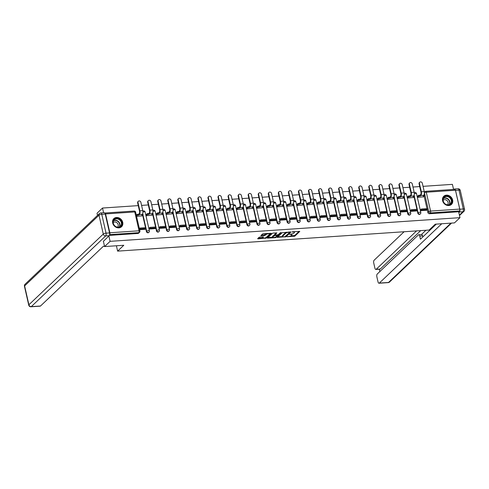 <?xml version="1.0" encoding="UTF-8"?>
<svg xmlns="http://www.w3.org/2000/svg" width="489" height="489" viewBox="0 0 489 489"><rect width="100%" height="100%" fill="white"/><g stroke="black" fill="none" stroke-linecap="round" stroke-linejoin="round"><path stroke-width="0.73" d="M286.982 236.749L294.861 236.144L299.8 231.383L292.666 231.737L291.994 232.024L293.156 232.037A2.256 0.691 167.2 0 1 294.482 232.367A2.256 0.691 167.2 0 1 294.311 232.727L293.901 233.112A2.256 0.691 167.2 0 1 291.01 234.078L289.506 234.347L290.631 234.439A2.256 0.691 167.2 0 1 291.957 234.763A2.256 0.691 167.2 0 1 291.786 235.13L291.377 235.515A2.256 0.691 167.2 0 1 288.486 236.474L286.982 236.749M448.798 205.539A5.593 4.737 46.5 0 0 451.475 204.402A5.593 4.737 46.5 0 0 452.056 198.455A5.593 4.737 46.5 0 0 446.439 195.148A5.593 4.737 46.5 0 0 443.761 196.291A5.593 4.737 46.5 0 0 443.181 202.232A5.593 4.737 46.5 0 0 448.798 205.539M118.888 227.868A5.593 4.737 46.5 0 0 121.559 226.725A5.593 4.737 46.5 0 0 122.14 220.783A5.593 4.737 46.5 0 0 116.523 217.477A5.593 4.737 46.5 0 0 113.851 218.614A5.593 4.737 46.5 0 0 113.271 224.561A5.593 4.737 46.5 0 0 118.888 227.868M259.916 237.055L259.011 237.354L257.642 238.663L258.003 238.876L266.371 238.07L271.309 233.314L263.43 233.718L262.526 234.017L260.814 235.704L264.427 235.588L266.15 234.506A1.883 0.575 167.2 0 1 268.149 233.748A1.883 0.575 167.2 0 1 269.677 233.974A1.883 0.575 167.2 0 1 269.531 234.28L266.316 237.336A1.883 0.575 167.2 0 1 264.317 238.094A1.883 0.575 167.2 0 1 262.789 237.868A1.883 0.575 167.2 0 1 262.935 237.562L263.522 236.945L263.106 236.841L259.916 237.055M459.978 217.66L454.477 222.892L435.271 224.188L429.104 230.05L117.623 251.132L123.79 245.27L104.585 246.566L110.092 241.34L459.978 217.66L458.639 211.768L459.495 210.948L430.308 212.929A1.436 1.216 -133.5 0 1 428.712 211.682L424.434 192.831A1.436 1.216 -133.5 0 1 424.733 191.706L424.324 192.098M277.312 237.33L286.041 236.737L290.979 231.982L282.196 232.685L277.312 237.33M275.301 237.703L267.422 238.106L272.361 233.351L273.265 233.051L276.872 232.935L274.836 234.934L275.197 235.148L278.223 234.702L280.283 232.746L281.206 232.605L276.206 237.403L275.301 237.703L275.179 237.171M97.5 215.386L97.024 213.265L102.525 208.039L138.253 205.618M453.566 189.426L452.411 184.359L423.04 186.346M419.709 186.572L412.991 187.024M409.66 187.25L402.936 187.709M399.605 187.935L392.887 188.387M389.556 188.613L382.832 189.066M379.501 189.292L372.783 189.75M369.452 189.97L362.728 190.429M359.397 190.655L352.679 191.107M349.348 191.333L342.624 191.786M339.293 192.012L332.575 192.47M329.244 192.697L322.52 193.149M319.189 193.375L312.471 193.827M309.14 194.054L302.416 194.512M299.085 194.732L292.367 195.19M289.036 195.417L282.312 195.869M278.981 196.095L272.263 196.547M268.932 196.774L262.208 197.232M258.877 197.458L252.159 197.911M248.828 198.137L242.104 198.589M238.773 198.815L232.055 199.274M228.724 199.5L222 199.952M218.669 200.178L211.951 200.631M208.62 200.857L201.896 201.309M198.565 201.535L191.847 201.994M188.516 202.22L181.792 202.672M178.461 202.898L171.743 203.351M168.412 203.577L161.688 204.035M158.357 204.261L151.639 204.714M148.308 204.94L141.584 205.392M109.365 235.405L137.941 233.467L138.797 232.654L109.609 234.628A1.436 0.623 -93.9 0 0 109.86 232.77L105.575 213.925A1.436 0.623 -93.9 0 0 104.927 213.015A1.436 0.623 -93.9 0 0 104.823 213.045M103.595 212.752L102.525 208.039M104.585 246.566L103.368 241.199M110.092 241.34L108.87 235.967M458.639 211.768L429.452 213.742A1.436 1.216 -133.5 0 1 427.857 212.495L427.203 209.598M426.976 208.62L424.146 196.144M454.611 189.439A1.436 0.623 86.1 0 1 454.813 189.341A1.436 0.623 86.1 0 1 455.467 190.245L459.746 209.09A1.436 0.623 86.1 0 1 459.495 210.948M417.484 196.358L417.679 197.36L423.443 196.81M420.693 209.665L420.705 210.68L426.5 210.264M410.644 210.349L410.656 211.364L416.451 210.942M407.435 197.043L407.63 198.039L413.394 197.489M400.589 211.028L400.601 212.043L406.396 211.627M397.38 197.721L397.575 198.723L403.339 198.173M396.347 212.33L390.552 212.721L390.54 211.706M387.331 198.4L387.526 199.402L393.29 198.852M380.485 212.391L380.497 213.4L386.292 212.984M377.276 199.078L377.471 200.08L383.235 199.53M370.436 213.07L370.448 214.084L376.243 213.669M367.227 199.763L367.422 200.759L373.186 200.215M360.381 213.748L360.393 214.763L366.188 214.347M357.172 200.441L357.367 201.444L363.131 200.893M356.139 215.05L350.344 215.441L350.332 214.427M347.123 201.12L347.318 202.122L353.082 201.572M340.277 215.111L340.289 216.126L346.084 215.71M337.068 201.804L337.263 202.801L343.027 202.257M330.228 215.79L330.24 216.804L336.035 216.389M327.019 202.483L327.214 203.485L332.978 202.935M320.173 216.468L320.185 217.483L325.98 217.067M316.964 203.161L317.159 204.164L322.923 203.613M315.931 217.77L310.136 218.161L310.124 217.153M306.915 203.84L307.11 204.842L312.874 204.292M300.069 217.831L300.081 218.846L305.876 218.43M296.86 204.524L297.055 205.521L302.819 204.977M290.02 218.51L290.032 219.524L295.827 219.109M286.811 205.203L287.006 206.205L292.77 205.655M279.965 219.188L279.977 220.203L285.772 219.787M276.756 205.881L276.951 206.884L282.715 206.334M275.723 220.49L269.928 220.887L269.916 219.873M266.707 206.566L266.902 207.562L272.666 207.018M259.861 220.551L259.873 221.566L265.668 221.15M256.652 207.244L256.847 208.247L262.611 207.697M249.812 221.23L249.824 222.244L255.619 221.829M246.603 207.923L246.798 208.925L252.562 208.375M239.757 221.914L239.769 222.923L245.564 222.507M236.548 208.601L236.743 209.604L242.507 209.054M229.708 222.593L229.72 223.607L235.515 223.192M226.499 209.286L226.694 210.282L232.458 209.738M219.653 223.271L219.665 224.286L225.46 223.87M216.444 209.964L216.639 210.967L222.403 210.417M209.604 223.95L209.616 224.964L215.411 224.549M206.395 210.643L206.59 211.645L212.354 211.095M205.362 225.252L199.561 225.649L199.549 224.634M196.34 211.327L196.535 212.324L202.299 211.78M189.5 225.313L189.512 226.328L195.307 225.912M186.291 212.006L186.486 213.008L192.25 212.458M179.445 225.991L179.457 227.006L185.252 226.59M176.236 212.684L176.431 213.687L182.195 213.137M169.396 226.676L169.408 227.685L175.203 227.269M166.187 213.363L166.382 214.365L172.146 213.815M165.154 227.978L159.353 228.369L159.341 227.354M156.132 214.048L156.327 215.05L162.091 214.5M149.292 228.033L149.304 229.048L155.099 228.632M146.083 214.726L146.278 215.728L152.042 215.178M139.597 229.702L145.044 229.31M136.572 216.382L141.987 215.857M146.4 231.541L146.706 231.254A1.436 1.216 -133.5 0 0 148.98 232.208L148.68 232.495A1.436 1.216 46.5 0 1 146.4 231.541L145.746 228.65M145.52 227.666L142.684 215.191M156.456 230.863L156.755 230.576A1.436 1.216 -133.5 0 0 159.035 231.529L158.729 231.817A1.436 1.216 46.5 0 1 156.456 230.863L155.795 227.966M155.575 226.988L152.739 214.512M166.504 230.185L166.81 229.891A1.436 1.216 -133.5 0 0 169.084 230.845L168.784 231.138A1.436 1.216 46.5 0 1 166.504 230.185L165.85 227.287M165.624 226.309L162.788 213.834M176.56 229.5L176.859 229.213A1.436 1.216 -133.5 0 0 179.139 230.166L178.833 230.453A1.436 1.216 46.5 0 1 176.56 229.5L175.899 226.609M175.679 225.625L172.843 213.155M186.609 228.821L186.914 228.534A1.436 1.216 -133.5 0 0 189.188 229.488L188.888 229.775A1.436 1.216 46.5 0 1 186.609 228.821L185.954 225.924M185.728 224.946L182.892 212.47M196.664 228.143L196.963 227.856A1.436 1.216 -133.5 0 0 199.243 228.803L198.937 229.096A1.436 1.216 46.5 0 1 196.664 228.143L196.003 225.246M195.783 224.268L192.947 211.792M206.713 227.464L207.018 227.171A1.436 1.216 -133.5 0 0 209.292 228.125L208.992 228.412A1.436 1.216 46.5 0 1 206.713 227.464L206.058 224.567M205.832 223.589L202.996 211.114M216.768 226.78L217.067 226.493A1.436 1.216 -133.5 0 0 219.347 227.446L219.041 227.733A1.436 1.216 46.5 0 1 216.768 226.78L216.107 223.883M215.887 222.905L213.051 210.429M226.817 226.101L227.122 225.814A1.436 1.216 -133.5 0 0 229.396 226.768L229.096 227.055A1.436 1.216 46.5 0 1 226.817 226.101L226.162 223.204M225.936 222.226L223.1 209.75M236.872 225.423L237.171 225.129A1.436 1.216 -133.5 0 0 239.451 226.083L239.145 226.376A1.436 1.216 46.5 0 1 236.872 225.423L236.211 222.526M235.991 221.548L233.155 209.072M246.921 224.738L247.226 224.451A1.436 1.216 -133.5 0 0 249.5 225.405L249.201 225.692A1.436 1.216 46.5 0 1 246.921 224.738L246.267 221.847M246.04 220.863L243.204 208.393M256.976 224.06L257.275 223.773A1.436 1.216 -133.5 0 0 259.555 224.726L259.249 225.013A1.436 1.216 46.5 0 1 256.976 224.06L256.315 221.162M256.095 220.184L253.259 207.709M267.025 223.381L267.33 223.094A1.436 1.216 -133.5 0 0 269.604 224.041L269.305 224.335A1.436 1.216 46.5 0 1 267.025 223.381L266.371 220.484M266.144 219.506L263.308 207.03M277.08 222.703L277.379 222.409A1.436 1.216 -133.5 0 0 279.659 223.363L279.353 223.65A1.436 1.216 46.5 0 1 277.08 222.703L276.419 219.805M276.199 218.821L273.363 206.352M287.129 222.018L287.434 221.731A1.436 1.216 -133.5 0 0 289.708 222.684L289.409 222.972A1.436 1.216 46.5 0 1 287.129 222.018L286.475 219.121M286.248 218.143L283.412 205.667M297.184 221.34L297.483 221.052A1.436 1.216 -133.5 0 0 299.763 222.006L299.457 222.293A1.436 1.216 46.5 0 1 297.184 221.34L296.523 218.442M296.303 217.464L293.467 204.989M307.233 220.661L307.538 220.368A1.436 1.216 -133.5 0 0 309.812 221.321L309.513 221.615A1.436 1.216 46.5 0 1 307.233 220.661L306.579 217.764M306.352 216.786L303.516 204.31M317.288 219.977L317.587 219.689A1.436 1.216 -133.5 0 0 319.867 220.643L319.561 220.93A1.436 1.216 46.5 0 1 317.288 219.977L316.627 217.085M316.407 216.101L313.571 203.632M327.337 219.298L327.642 219.011A1.436 1.216 -133.5 0 0 329.916 219.964L329.617 220.252A1.436 1.216 46.5 0 1 327.337 219.298L326.683 216.401M326.456 215.423L323.62 202.947M337.392 218.62L337.691 218.332A1.436 1.216 -133.5 0 0 339.971 219.28L339.666 219.573A1.436 1.216 46.5 0 1 337.392 218.62L336.732 215.722M336.511 214.744L333.675 202.269M347.441 217.941L347.746 217.648A1.436 1.216 -133.5 0 0 350.02 218.601L349.721 218.889A1.436 1.216 46.5 0 1 347.441 217.941L346.787 215.044M346.56 214.06L343.724 201.59M357.496 217.257L357.795 216.969A1.436 1.216 -133.5 0 0 360.075 217.923L359.77 218.21A1.436 1.216 46.5 0 1 357.496 217.257L356.836 214.359M356.615 213.381L353.779 200.906M367.545 216.578L367.85 216.291A1.436 1.216 -133.5 0 0 370.124 217.244L369.825 217.532A1.436 1.216 46.5 0 1 367.545 216.578L366.891 213.681M366.664 212.703L363.834 200.227M377.6 215.9L377.899 215.606A1.436 1.216 -133.5 0 0 380.179 216.56L379.874 216.853A1.436 1.216 46.5 0 1 377.6 215.9L376.94 213.002M376.719 212.024L373.883 199.549M387.649 215.215L387.954 214.928A1.436 1.216 -133.5 0 0 390.228 215.881L389.929 216.169A1.436 1.216 46.5 0 1 387.649 215.215L386.995 212.324M386.768 211.34L383.938 198.87M397.704 214.537L398.003 214.249A1.436 1.216 -133.5 0 0 400.283 215.203L399.978 215.49A1.436 1.216 46.5 0 1 397.704 214.537L397.044 211.639M396.824 210.661L393.987 198.186M407.753 213.858L408.058 213.565A1.436 1.216 -133.5 0 0 410.338 214.518L410.033 214.812A1.436 1.216 46.5 0 1 407.753 213.858L407.099 210.961M406.872 209.983L404.042 197.507M417.808 213.18L418.107 212.886A1.436 1.216 -133.5 0 0 420.387 213.84L420.082 214.127A1.436 1.216 46.5 0 1 417.808 213.18L417.148 210.282M416.928 209.298L414.091 196.829M117.623 251.132L116.406 245.771M137.941 233.467A1.436 1.216 46.5 0 0 138.625 233.174L139.481 232.361A1.436 1.216 -133.5 0 1 138.797 232.654A1.436 0.623 86.1 0 0 139.047 230.796L134.768 211.945L105.575 213.925M291.957 234.763L291.811 234.097A2.256 0.691 167.2 0 0 291.744 233.986M294.482 232.367L294.335 231.7A2.256 0.691 167.2 0 0 294.299 231.627M290.558 235.998L294.708 235.478L299.103 231.303M289.781 232.373L290.277 231.896M277.807 236.859L282.605 236.535M284.818 236.725L289.739 232.44L288.571 232.348A2.256 0.691 167.2 0 0 285.68 233.314L282.746 236.101A2.256 0.691 167.2 0 0 282.575 236.462A2.256 0.691 167.2 0 0 283.901 236.786L284.818 236.725M286.352 232.165A2.256 0.691 167.2 0 0 285.527 232.648L285.68 233.314M282.575 236.462L282.422 235.796A2.256 0.691 167.2 0 1 282.593 235.435L285.527 232.648M277.251 235.007L277.3 235.582L276.163 236.658A1.883 0.575 167.2 0 1 274.164 237.416A1.883 0.575 167.2 0 1 272.636 237.189L272.483 236.523A1.883 0.575 167.2 0 1 272.63 236.224L272.783 236.884A1.883 0.575 167.2 0 0 272.636 237.189L267.972 237.526M276.175 232.856L274.732 234.457M278.107 234.787L277.355 235.502M277.355 235.466L274.818 235.509L272.783 236.884M272.63 236.224L274.739 234.836M258.137 238.192L262.789 237.874L262.636 237.202A1.883 0.575 167.2 0 1 262.782 236.902L262.825 236.859M269.525 233.308A1.883 0.575 167.2 0 0 269.525 233.302L269.677 233.974M266.536 233.504A1.883 0.575 167.2 0 0 265.998 233.84L266.15 234.506M261.364 235.117L264.274 234.922L265.998 233.84M269.641 234.145L270.606 233.229M419.085 183.821A1.614 1.369 -133.5 0 1 419.421 182.55L419.782 182.214A1.614 1.369 46.5 0 0 419.446 183.479L421.329 191.774A2.867 1.247 86.1 0 1 420.827 195.484L420.234 196.052L420.039 195.184L420.632 194.622A1.938 0.844 -93.9 0 0 420.968 192.11L419.085 183.821L419.446 183.479M424 194.915L424.354 194.891L424.55 195.759L423.132 195.857L423.731 195.288A2.867 1.247 86.1 0 0 424.226 191.572L422.343 183.283A1.614 1.369 46.5 0 0 419.782 182.214M417.459 196.382L418.621 195.282L418.816 196.15L420.234 196.052M418.621 195.282L420.039 195.184M420.516 209.836L421.402 208.999L421.597 209.867L427.331 209.475L426.475 210.288M421.597 209.867L420.742 210.68M421.402 208.999L427.135 208.607L427.331 209.475M424.55 195.759L423.266 196.981M418.816 196.15L417.655 197.25M416.573 230.9L376.169 269.305L380.295 269.023A2.152 0.935 86.1 0 1 379.984 269.17L375.864 269.451A2.152 0.935 -93.9 0 0 376.169 269.305M404.097 231.743L374.116 260.246A2.152 0.935 -93.9 0 0 373.737 263.033L374.886 268.094A2.152 0.935 -93.9 0 0 375.864 269.451M455.522 190.362L459.801 209.213L463.279 208.974L459 190.129L455.522 190.362A2.152 0.935 -93.9 0 0 454.544 189.005A2.152 0.935 -93.9 0 0 454.238 189.151L453.981 189.396M418.755 234.72L421.591 234.531A2.152 0.935 86.1 0 1 422.569 235.887L419.733 236.077A2.152 0.935 -93.9 0 0 418.755 234.72A2.152 0.935 -93.9 0 0 418.45 234.867L377.245 274.029A2.152 0.935 -93.9 0 0 376.872 276.817L378.021 281.878A2.152 0.935 -93.9 0 0 378.993 283.235A2.152 0.935 -93.9 0 0 379.305 283.088L388.517 282.465L450.944 223.131M379.33 269.219L379.861 271.548M419.733 236.077L420.442 239.207L436.322 224.121M441.732 223.754L379.305 283.088M459.397 215.099L462.906 211.761L459.428 212L458.823 212.574M459.428 212A2.152 0.935 -93.9 0 0 459.801 209.213M420.699 230.619L380.295 269.023M421.432 234.537L425.925 230.264M422.569 235.887L422.814 236.957M104.518 246.267L103.271 246.352L40.501 306.016A2.152 0.935 86.1 0 1 40.19 306.163L30.978 306.786A2.152 0.935 -93.9 0 0 31.284 306.64L40.501 306.016M109.53 232.917L105.245 214.066L101.767 214.304L106.046 233.149L109.53 232.917A2.152 0.935 86.1 0 1 109.151 235.704L103.399 241.34M100.789 212.941A2.152 2.152 0 0 0 99.45 213.534A2.152 1.822 46.5 0 0 99.004 215.221L24.615 285.924L28.9 304.775L103.283 234.072L99.004 215.221A2.152 0.66 167.2 0 1 101.767 214.304A2.152 0.935 -93.9 0 0 100.789 212.941L104.273 212.709A2.152 0.935 86.1 0 1 105.245 214.066M451.744 200.264A4.841 4.101 -133.5 0 1 448.419 205.05A4.841 4.101 -133.5 0 1 443.046 200.851A4.841 4.101 -133.5 0 1 446.378 196.058A4.841 4.101 -133.5 0 1 451.744 200.264M443.23 200.961A4.48 3.796 46.5 0 0 446.243 204.506A4.48 3.796 46.5 0 0 450.345 203.937A4.48 3.796 46.5 0 0 451.286 200.417A4.48 3.796 46.5 0 0 448.279 196.865A4.48 3.796 46.5 0 0 444.171 197.44A4.48 3.796 46.5 0 0 443.23 200.961M447.521 204.836A3.191 2.702 46.5 0 0 448.107 202.409A3.191 2.702 46.5 0 0 446.023 199.909A3.191 2.702 46.5 0 0 443.126 200.215M450.986 204.793A5.562 4.707 46.5 0 0 451.225 204.585A5.562 4.707 46.5 0 0 452.392 200.215A5.562 4.707 46.5 0 0 448.657 195.82A5.562 4.707 46.5 0 0 443.566 196.523A5.562 4.707 46.5 0 0 443.346 196.755M121.834 222.587A4.841 4.101 -133.5 0 1 118.503 227.379A4.841 4.101 -133.5 0 1 113.136 223.173A4.841 4.101 -133.5 0 1 116.461 218.387A4.841 4.101 -133.5 0 1 121.834 222.587M113.32 223.284A4.48 3.796 46.5 0 0 116.327 226.835A4.48 3.796 46.5 0 0 120.435 226.26A4.48 3.796 46.5 0 0 121.376 222.739A4.48 3.796 46.5 0 0 118.362 219.194A4.48 3.796 46.5 0 0 114.255 219.763A4.48 3.796 46.5 0 0 113.32 223.284M117.611 227.165A3.191 2.702 46.5 0 0 118.197 224.738A3.191 2.702 46.5 0 0 116.113 222.238A3.191 2.702 46.5 0 0 113.216 222.538M121.076 227.122A5.562 4.707 46.5 0 0 121.315 226.908A5.562 4.707 46.5 0 0 122.476 222.544A5.562 4.707 46.5 0 0 118.748 218.143A5.562 4.707 46.5 0 0 113.656 218.852A5.562 4.707 46.5 0 0 113.436 219.078M409.036 184.5A1.614 1.369 -133.5 0 1 409.372 183.234L409.733 182.892A1.614 1.369 46.5 0 0 409.391 184.157L411.28 192.452A2.867 1.247 86.1 0 1 410.778 196.168L410.179 196.731L409.984 195.869L410.577 195.3A1.938 0.844 -93.9 0 0 410.919 192.794L409.036 184.5L409.391 184.157M413.945 195.6L414.299 195.576L414.501 196.437L413.083 196.535L413.676 195.973A2.867 1.247 86.1 0 0 414.177 192.256L412.294 183.962A1.614 1.369 46.5 0 0 409.733 182.892M407.404 197.067L408.566 195.961L408.761 196.829L410.179 196.731M408.566 195.961L409.984 195.869M410.46 210.521L411.347 209.677L411.542 210.545L417.276 210.154L416.42 210.973M411.542 210.545L410.687 211.358M411.347 209.677L417.08 209.292L417.276 210.154M414.501 196.437L413.211 197.66M408.761 196.829L407.606 197.929M398.981 185.184A1.614 1.369 -133.5 0 1 399.317 183.913L399.678 183.571A1.614 1.369 46.5 0 0 399.342 184.842L401.224 193.131A2.867 1.247 86.1 0 1 400.723 196.847L400.13 197.409L399.935 196.547L400.528 195.979A1.938 0.844 -93.9 0 0 400.864 193.473L398.981 185.184L399.342 184.842M403.896 196.278L404.25 196.254L404.446 197.122L403.028 197.214L403.627 196.651A2.867 1.247 86.1 0 0 404.122 192.935L402.239 184.646A1.614 1.369 46.5 0 0 399.678 183.571M397.355 197.745L398.517 196.645L398.712 197.507L400.13 197.409M398.517 196.645L399.935 196.547M400.412 211.199L401.298 210.362L401.493 211.224L407.227 210.838L406.371 211.651M401.493 211.224L400.638 212.037M401.298 210.362L407.031 209.97L407.227 210.838M404.446 197.122L403.162 198.345M398.712 197.507L397.551 198.613M388.932 185.863A1.614 1.369 -133.5 0 1 389.268 184.591L389.629 184.249A1.614 1.369 46.5 0 0 389.287 185.52L391.176 193.809A2.867 1.247 86.1 0 1 390.674 197.525L390.075 198.094L389.88 197.226L390.473 196.664A1.938 0.844 -93.9 0 0 390.815 194.151L388.932 185.863L389.287 185.52M393.841 196.957L394.195 196.933L394.397 197.8L392.979 197.898L393.572 197.33A2.867 1.247 86.1 0 0 394.073 193.613L392.19 185.325A1.614 1.369 46.5 0 0 389.629 184.249M387.3 198.424L388.462 197.324L388.657 198.186L390.075 198.094M388.462 197.324L389.88 197.226M390.356 211.878L391.243 211.04L391.438 211.902L397.172 211.517L396.316 212.33M391.438 211.902L390.583 212.721M391.243 211.04L396.976 210.649L397.172 211.517M394.397 197.8L393.107 199.023M388.657 198.186L387.502 199.292M378.877 186.541A1.614 1.369 -133.5 0 1 379.213 185.276L379.574 184.934A1.614 1.369 46.5 0 0 379.238 186.199L381.12 194.494A2.867 1.247 86.1 0 1 380.619 198.21L380.026 198.772L379.831 197.904L380.424 197.342A1.938 0.844 -93.9 0 0 380.76 194.836L378.877 186.541L379.238 186.199M383.792 197.642L384.146 197.617L384.342 198.479L382.924 198.577L383.523 198.008A2.867 1.247 86.1 0 0 384.018 194.298L382.135 186.003A1.614 1.369 46.5 0 0 379.574 184.934M377.251 199.109L378.413 198.002L378.608 198.87L380.026 198.772M378.413 198.002L379.831 197.904M380.308 212.562L381.194 211.719L381.389 212.587L387.123 212.195L386.267 213.015M381.389 212.587L380.534 213.4M381.194 211.719L386.927 211.334L387.123 212.195M384.342 198.479L383.058 199.701M378.608 198.87L377.447 199.97M368.828 187.22A1.614 1.369 -133.5 0 1 369.164 185.954L369.525 185.612A1.614 1.369 46.5 0 0 369.183 186.877L371.072 195.172A2.867 1.247 86.1 0 1 370.57 198.889L369.971 199.451L369.776 198.589L370.369 198.021A1.938 0.844 -93.9 0 0 370.711 195.514L368.828 187.22L369.183 186.877M373.737 198.32L374.091 198.296L374.293 199.164L372.875 199.255L373.468 198.693A2.867 1.247 86.1 0 0 373.969 194.977L372.086 186.682A1.614 1.369 46.5 0 0 369.525 185.612M367.196 199.787L368.358 198.681L368.553 199.549L369.971 199.451M368.358 198.681L369.776 198.589M370.252 213.241L371.139 212.397L371.334 213.265L377.068 212.88L376.212 213.693M371.334 213.265L370.479 214.078M371.139 212.397L376.872 212.012L377.068 212.88M374.293 199.164L373.003 200.386M368.553 199.549L367.398 200.649M358.773 187.904A1.614 1.369 -133.5 0 1 359.109 186.633L359.47 186.291A1.614 1.369 46.5 0 0 359.134 187.562L361.016 195.851A2.867 1.247 86.1 0 1 360.515 199.567L359.922 200.135L359.727 199.267L360.32 198.705A1.938 0.844 -93.9 0 0 360.656 196.193L358.773 187.904L359.134 187.562M363.688 198.999L364.042 198.974L364.238 199.842L362.82 199.94L363.413 199.371A2.867 1.247 86.1 0 0 363.914 195.655L362.031 187.366A1.614 1.369 46.5 0 0 359.47 186.291M357.147 200.466L358.309 199.365L358.504 200.227L359.922 200.135M358.309 199.365L359.727 199.267M360.204 213.919L361.09 213.082L361.285 213.944L367.019 213.559L366.163 214.371M361.285 213.944L360.43 214.763M361.09 213.082L366.823 212.691L367.019 213.559M364.238 199.842L362.954 201.065M358.504 200.227L357.343 201.334M348.724 188.583A1.614 1.369 -133.5 0 1 349.06 187.318L349.421 186.975A1.614 1.369 46.5 0 0 349.079 188.241L350.968 196.535A2.867 1.247 86.1 0 1 350.466 200.245L349.867 200.814L349.672 199.946L350.265 199.384A1.938 0.844 -93.9 0 0 350.607 196.878L348.724 188.583L349.079 188.241M353.633 199.677L353.987 199.653L354.189 200.521L352.771 200.618L353.364 200.05A2.867 1.247 86.1 0 0 353.865 196.34L351.982 188.045A1.614 1.369 46.5 0 0 349.421 186.975M347.092 201.144L348.254 200.044L348.449 200.912L349.867 200.814M348.254 200.044L349.672 199.946M350.148 214.598L351.035 213.76L351.23 214.628L356.964 214.237L356.108 215.05M351.23 214.628L350.375 215.441M351.035 213.76L356.768 213.369L356.964 214.237M354.189 200.521L352.899 201.743M348.449 200.912L347.294 202.012M338.669 189.261A1.614 1.369 -133.5 0 1 339.005 187.996L339.366 187.654A1.614 1.369 46.5 0 0 339.03 188.919L340.912 197.214A2.867 1.247 86.1 0 1 340.411 200.93L339.818 201.492L339.623 200.631L340.216 200.062A1.938 0.844 -93.9 0 0 340.552 197.556L338.669 189.261L339.03 188.919M343.584 200.362L343.938 200.337L344.134 201.199L342.716 201.297L343.309 200.734A2.867 1.247 86.1 0 0 343.81 197.018L341.927 188.723A1.614 1.369 46.5 0 0 339.366 187.654M337.043 201.829L338.205 200.722L338.4 201.59L339.818 201.492M338.205 200.722L339.623 200.631M340.099 215.282L340.986 214.439L341.181 215.307L346.915 214.916L346.059 215.735M341.181 215.307L340.326 216.12M340.986 214.439L346.719 214.054L346.915 214.916M344.134 201.199L342.85 202.428M338.4 201.59L337.239 202.691M328.62 189.946A1.614 1.369 -133.5 0 1 328.956 188.675L329.317 188.332A1.614 1.369 46.5 0 0 328.975 189.604L330.864 197.892A2.867 1.247 86.1 0 1 330.362 201.609L329.763 202.171L329.568 201.309L330.161 200.741A1.938 0.844 -93.9 0 0 330.503 198.234L328.62 189.946L328.975 189.604M333.529 201.04L333.883 201.016L334.085 201.884L332.667 201.975L333.26 201.413A2.867 1.247 86.1 0 0 333.761 197.697L331.878 189.408A1.614 1.369 46.5 0 0 329.317 188.332M326.988 202.507L328.15 201.407L328.345 202.269L329.763 202.171M328.15 201.407L329.568 201.309M330.044 215.961L330.931 215.123L331.126 215.985L336.86 215.6L336.004 216.413M331.126 215.985L330.271 216.798M330.931 215.123L336.664 214.732L336.86 215.6M334.085 201.884L332.795 203.106M328.345 202.269L327.19 203.375M318.565 190.624A1.614 1.369 -133.5 0 1 318.901 189.353L319.262 189.011A1.614 1.369 46.5 0 0 318.926 190.282L320.808 198.571A2.867 1.247 86.1 0 1 320.307 202.287L319.714 202.856L319.519 201.988L320.112 201.425A1.938 0.844 -93.9 0 0 320.448 198.913L318.565 190.624L318.926 190.282M323.48 201.719L323.834 201.694L324.03 202.562L322.612 202.66L323.205 202.091A2.867 1.247 86.1 0 0 323.706 198.375L321.823 190.087A1.614 1.369 46.5 0 0 319.262 189.011M316.939 203.186L318.101 202.085L318.296 202.947L319.714 202.856M318.101 202.085L319.519 201.988M319.995 216.639L320.882 215.802L321.077 216.664L326.811 216.279L325.955 217.092M321.077 216.664L320.222 217.483M320.882 215.802L326.615 215.411L326.811 216.279M324.03 202.562L322.746 203.785M318.296 202.947L317.135 204.054M308.516 191.303A1.614 1.369 -133.5 0 1 308.852 190.038L309.213 189.695A1.614 1.369 46.5 0 0 308.871 190.961L310.759 199.255A2.867 1.247 86.1 0 1 310.258 202.972L309.659 203.534L309.464 202.666L310.057 202.104A1.938 0.844 -93.9 0 0 310.399 199.598L308.516 191.303L308.871 190.961M313.425 202.403L313.779 202.379L313.981 203.241L312.563 203.338L313.156 202.77A2.867 1.247 86.1 0 0 313.657 199.06L311.774 190.765A1.614 1.369 46.5 0 0 309.213 189.695M306.884 203.87L308.046 202.764L308.241 203.632L309.659 203.534M308.046 202.764L309.464 202.666M309.94 217.324L310.827 216.48L311.022 217.348L316.756 216.957L315.9 217.776M311.022 217.348L310.167 218.161M310.827 216.48L316.56 216.095L316.756 216.957M313.981 203.241L312.691 204.463M308.241 203.632L307.086 204.732M298.461 191.981A1.614 1.369 -133.5 0 1 298.797 190.716L299.158 190.374A1.614 1.369 46.5 0 0 298.822 191.639L300.704 199.934A2.867 1.247 86.1 0 1 300.203 203.65L299.61 204.213L299.415 203.351L300.008 202.782A1.938 0.844 -93.9 0 0 300.344 200.276L298.461 191.981L298.822 191.639M303.376 203.082L303.73 203.057L303.926 203.925L302.508 204.017L303.101 203.455A2.867 1.247 86.1 0 0 303.602 199.738L301.719 191.443A1.614 1.369 46.5 0 0 299.158 190.374M296.835 204.549L297.997 203.442L298.192 204.31L299.61 204.213M297.997 203.442L299.415 203.351M299.891 218.002L300.778 217.159L300.973 218.027L306.707 217.642L305.851 218.455M300.973 218.027L300.112 218.84M300.778 217.159L306.511 216.774L306.707 217.642M303.926 203.925L302.642 205.148M298.192 204.31L297.031 205.417M288.412 192.666A1.614 1.369 -133.5 0 1 288.748 191.395L289.109 191.052A1.614 1.369 46.5 0 0 288.767 192.324L290.655 200.612A2.867 1.247 86.1 0 1 290.154 204.329L289.555 204.897L289.36 204.029L289.953 203.467A1.938 0.844 -93.9 0 0 290.295 200.955L288.412 192.666L288.767 192.324M293.321 203.76L293.675 203.736L293.877 204.604L292.459 204.702L293.052 204.133A2.867 1.247 86.1 0 0 293.553 200.417L291.67 192.128A1.614 1.369 46.5 0 0 289.109 191.052M286.78 205.227L287.942 204.127L288.137 204.989L289.555 204.897M287.942 204.127L289.36 204.029M289.836 218.681L290.723 217.843L290.918 218.705L296.652 218.32L295.796 219.133M290.918 218.705L290.063 219.524M290.723 217.843L296.456 217.452L296.652 218.32M293.877 204.604L292.587 205.826M288.137 204.989L286.982 206.095M278.357 193.344A1.614 1.369 -133.5 0 1 278.693 192.079L279.054 191.737A1.614 1.369 46.5 0 0 278.718 193.002L280.6 201.297A2.867 1.247 86.1 0 1 280.099 205.007L279.506 205.576L279.311 204.708L279.904 204.145A1.938 0.844 -93.9 0 0 280.24 201.639L278.357 193.344L278.718 193.002M283.272 204.439L283.626 204.414L283.822 205.282L282.404 205.38L282.997 204.812A2.867 1.247 86.1 0 0 283.498 201.101L281.615 192.807A1.614 1.369 46.5 0 0 279.054 191.737M276.731 205.906L277.893 204.805L278.088 205.673L279.506 205.576M277.893 204.805L279.311 204.708M279.787 219.359L280.674 218.522L280.869 219.39L286.603 218.999L285.747 219.812M280.869 219.39L280.008 220.203M280.674 218.522L286.407 218.131L286.603 218.999M283.822 205.282L282.538 206.505M278.088 205.673L276.927 206.774M268.308 194.023A1.614 1.369 -133.5 0 1 268.644 192.758L269.005 192.415A1.614 1.369 46.5 0 0 268.663 193.681L270.551 201.975A2.867 1.247 86.1 0 1 270.05 205.692L269.451 206.254L269.256 205.392L269.849 204.824A1.938 0.844 -93.9 0 0 270.191 202.318L268.308 194.023L268.663 193.681M273.217 205.123L273.571 205.099L273.773 205.961L272.355 206.058L272.948 205.496A2.867 1.247 86.1 0 0 273.449 201.78L271.566 193.485A1.614 1.369 46.5 0 0 269.005 192.415M266.676 206.59L267.838 205.484L268.033 206.352L269.451 206.254M267.838 205.484L269.256 205.392M269.732 220.044L270.619 219.2L270.814 220.068L276.548 219.677L275.692 220.496M270.814 220.068L269.959 220.881M270.619 219.2L276.352 218.815L276.548 219.677M273.773 205.961L272.483 207.189M268.033 206.352L266.878 207.452M258.253 194.708A1.614 1.369 -133.5 0 1 258.589 193.436L258.95 193.094A1.614 1.369 46.5 0 0 258.614 194.365L260.496 202.654A2.867 1.247 86.1 0 1 259.995 206.37L259.402 206.933L259.207 206.071L259.8 205.502A1.938 0.844 -93.9 0 0 260.136 202.996L258.253 194.708L258.614 194.365M263.168 205.802L263.522 205.777L263.718 206.645L262.3 206.737L262.893 206.175A2.867 1.247 86.1 0 0 263.394 202.458L261.511 194.17A1.614 1.369 46.5 0 0 258.95 193.094M256.627 207.269L257.789 206.169L257.984 207.03L259.402 206.933M257.789 206.169L259.207 206.071M259.683 220.722L260.57 219.885L260.765 220.747L266.499 220.362L265.643 221.175M260.765 220.747L259.903 221.56M260.57 219.885L266.303 219.494L266.499 220.362M263.718 206.645L262.434 207.868M257.984 207.03L256.823 208.137M248.204 195.386A1.614 1.369 -133.5 0 1 248.54 194.115L248.901 193.772A1.614 1.369 46.5 0 0 248.559 195.044L250.447 203.332A2.867 1.247 86.1 0 1 249.946 207.049L249.347 207.617L249.152 206.749L249.745 206.187A1.938 0.844 -93.9 0 0 250.087 203.675L248.204 195.386L248.559 195.044M253.113 206.48L253.467 206.456L253.669 207.324L252.251 207.422L252.844 206.853A2.867 1.247 86.1 0 0 253.345 203.137L251.462 194.848A1.614 1.369 46.5 0 0 248.901 193.772M246.572 207.947L247.734 206.847L247.929 207.709L249.347 207.617M247.734 206.847L249.152 206.749M249.628 221.401L250.515 220.563L250.71 221.425L256.444 221.04L255.588 221.853M250.71 221.425L249.855 222.244M250.515 220.563L256.248 220.172L256.444 221.04M253.669 207.324L252.379 208.546M247.929 207.709L246.774 208.815M238.149 196.065A1.614 1.369 -133.5 0 1 238.485 194.799L238.846 194.457A1.614 1.369 46.5 0 0 238.51 195.722L240.392 204.017A2.867 1.247 86.1 0 1 239.891 207.733L239.298 208.296L239.103 207.428L239.696 206.865A1.938 0.844 -93.9 0 0 240.032 204.359L238.149 196.065L238.51 195.722M243.064 207.165L243.418 207.14L243.614 208.002L242.196 208.1L242.788 207.538A2.867 1.247 86.1 0 0 243.29 203.821L241.407 195.527A1.614 1.369 46.5 0 0 238.846 194.457M236.523 208.632L237.685 207.525L237.88 208.393L239.298 208.296M237.685 207.525L239.103 207.428M239.579 222.085L240.466 221.242L240.661 222.11L246.395 221.719L245.539 222.538M240.661 222.11L239.799 222.923M240.466 221.242L246.199 220.857L246.395 221.719M243.614 208.002L242.33 209.225M237.88 208.393L236.719 209.494M228.1 196.743A1.614 1.369 -133.5 0 1 228.436 195.478L228.797 195.135A1.614 1.369 46.5 0 0 228.455 196.407L230.343 204.695A2.867 1.247 86.1 0 1 229.842 208.412L229.243 208.974L229.048 208.112L229.641 207.544A1.938 0.844 -93.9 0 0 229.983 205.038L228.1 196.743L228.455 196.407M233.008 207.843L233.363 207.819L233.565 208.687L232.147 208.779L232.74 208.216A2.867 1.247 86.1 0 0 233.241 204.5L231.358 196.205A1.614 1.369 46.5 0 0 228.797 195.135M226.468 209.31L227.629 208.204L227.825 209.072L229.243 208.974M227.629 208.204L229.048 208.112M229.524 222.764L230.411 221.92L230.606 222.788L236.34 222.403L235.484 223.216M230.606 222.788L229.751 223.601M230.411 221.92L236.144 221.535L236.34 222.403M233.565 208.687L232.275 209.909M227.825 209.072L226.67 210.178M218.045 197.428A1.614 1.369 -133.5 0 1 218.381 196.156L218.742 195.814A1.614 1.369 46.5 0 0 218.406 197.085L220.288 205.374A2.867 1.247 86.1 0 1 219.787 209.09L219.194 209.659L218.999 208.791L219.592 208.228A1.938 0.844 -93.9 0 0 219.928 205.716L218.045 197.428L218.406 197.085M222.96 208.522L223.314 208.497L223.51 209.365L222.092 209.463L222.684 208.895A2.867 1.247 86.1 0 0 223.186 205.178L221.303 196.89A1.614 1.369 46.5 0 0 218.742 195.814M216.419 209.989L217.581 208.889L217.776 209.75L219.194 209.659M217.581 208.889L218.999 208.791M219.475 223.442L220.362 222.605L220.557 223.467L226.291 223.082L225.435 223.895M220.557 223.467L219.695 224.286M220.362 222.605L226.095 222.214L226.291 223.082M223.51 209.365L222.226 210.588M217.776 209.75L216.615 210.857M207.996 198.106A1.614 1.369 -133.5 0 1 208.332 196.841L208.693 196.499A1.614 1.369 46.5 0 0 208.351 197.764L210.239 206.058A2.867 1.247 86.1 0 1 209.738 209.769L209.139 210.337L208.944 209.469L209.536 208.907A1.938 0.844 -93.9 0 0 209.879 206.401L207.996 198.106L208.351 197.764M212.904 209.2L213.259 209.176L213.461 210.044L212.043 210.142L212.636 209.573A2.867 1.247 86.1 0 0 213.137 205.863L211.254 197.568A1.614 1.369 46.5 0 0 208.693 196.499M206.364 210.667L207.525 209.567L207.721 210.435L209.139 210.337M207.525 209.567L208.944 209.469M209.42 224.121L210.307 223.284L210.502 224.151L216.236 223.76L215.38 224.573M210.502 224.151L209.647 224.964M210.307 223.284L216.04 222.892L216.236 223.76M213.461 210.044L212.171 211.266M207.721 210.435L206.566 211.535M197.941 198.785A1.614 1.369 -133.5 0 1 198.277 197.519L198.638 197.177A1.614 1.369 46.5 0 0 198.302 198.442L200.184 206.737A2.867 1.247 86.1 0 1 199.683 210.453L199.09 211.016L198.895 210.154L199.488 209.585A1.938 0.844 -93.9 0 0 199.824 207.079L197.941 198.785L198.302 198.442M202.856 209.885L203.21 209.86L203.406 210.722L201.988 210.82L202.58 210.258A2.867 1.247 86.1 0 0 203.082 206.541L201.199 198.247A1.614 1.369 46.5 0 0 198.638 197.177M196.315 211.352L197.477 210.246L197.672 211.114L199.09 211.016M197.477 210.246L198.895 210.154M199.371 224.806L200.258 223.962L200.453 224.83L206.187 224.439L205.331 225.258M200.453 224.83L199.591 225.643M200.258 223.962L205.991 223.577L206.187 224.439M203.406 210.722L202.122 211.951M197.672 211.114L196.511 212.214M187.892 199.469A1.614 1.369 -133.5 0 1 188.228 198.198L188.589 197.856A1.614 1.369 46.5 0 0 188.247 199.127L190.135 207.415A2.867 1.247 86.1 0 1 189.634 211.132L189.035 211.7L188.84 210.832L189.432 210.264A1.938 0.844 -93.9 0 0 189.775 207.758L187.892 199.469L188.247 199.127M192.8 210.563L193.155 210.539L193.357 211.407L191.939 211.499L192.532 210.936A2.867 1.247 86.1 0 0 193.033 207.22L191.15 198.931A1.614 1.369 46.5 0 0 188.589 197.856M186.26 212.03L187.421 210.93L187.617 211.792L189.035 211.7M187.421 210.93L188.84 210.832M189.316 225.484L190.203 224.647L190.398 225.508L196.132 225.123L195.276 225.936M190.398 225.508L189.543 226.328M190.203 224.647L195.936 224.255L196.132 225.123M193.357 211.407L192.067 212.629M187.617 211.792L186.462 212.898M177.837 200.148A1.614 1.369 -133.5 0 1 178.173 198.876L178.534 198.54A1.614 1.369 46.5 0 0 178.198 199.805L180.08 208.1A2.867 1.247 86.1 0 1 179.579 211.81L178.986 212.379L178.791 211.511L179.384 210.948A1.938 0.844 -93.9 0 0 179.72 208.436L177.837 200.148L178.198 199.805M182.752 211.242L183.106 211.217L183.302 212.085L181.884 212.183L182.476 211.615A2.867 1.247 86.1 0 0 182.978 207.898L181.095 199.61A1.614 1.369 46.5 0 0 178.534 198.54M176.211 212.709L177.373 211.609L177.568 212.47L178.986 212.379M177.373 211.609L178.791 211.511M179.267 226.162L180.154 225.325L180.349 226.187L186.083 225.802L185.227 226.615M180.349 226.187L179.487 227.006M180.154 225.325L185.887 224.934L186.083 225.802M183.302 212.085L182.018 213.308M177.568 212.47L176.407 213.577M167.788 200.826A1.614 1.369 -133.5 0 1 168.124 199.561L168.485 199.219A1.614 1.369 46.5 0 0 168.143 200.484L170.031 208.779A2.867 1.247 86.1 0 1 169.53 212.495L168.931 213.057L168.736 212.189L169.328 211.627A1.938 0.844 -93.9 0 0 169.671 209.121L167.788 200.826L168.143 200.484M172.696 211.926L173.051 211.902L173.253 212.764L171.835 212.862L172.428 212.299A2.867 1.247 86.1 0 0 172.929 208.583L171.046 200.288A1.614 1.369 46.5 0 0 168.485 199.219M166.156 213.393L167.317 212.287L167.513 213.155L168.931 213.057M167.317 212.287L168.736 212.189M169.212 226.847L170.099 226.004L170.294 226.872L176.028 226.48L175.172 227.299M170.294 226.872L169.438 227.685M170.099 226.004L175.832 225.618L176.028 226.48M173.253 212.764L171.963 213.986M167.513 213.155L166.358 214.255M157.733 201.505A1.614 1.369 -133.5 0 1 158.069 200.239L158.43 199.897A1.614 1.369 46.5 0 0 158.094 201.168L159.976 209.457A2.867 1.247 86.1 0 1 159.475 213.173L158.882 213.736L158.687 212.874L159.28 212.305A1.938 0.844 -93.9 0 0 159.616 209.799L157.733 201.505L158.094 201.168M162.648 212.605L163.002 212.581L163.198 213.448L161.78 213.54L162.372 212.978A2.867 1.247 86.1 0 0 162.874 209.261L160.991 200.967A1.614 1.369 46.5 0 0 158.43 199.897M156.107 214.072L157.269 212.966L157.464 213.834L158.882 213.736M157.269 212.966L158.687 212.874M159.163 227.526L160.05 226.682L160.245 227.55L165.979 227.165L165.123 227.978M160.245 227.55L159.383 228.363M160.05 226.682L165.783 226.297L165.979 227.165M163.198 213.448L161.914 214.671M157.464 213.834L156.303 214.94M147.684 202.189A1.614 1.369 -133.5 0 1 148.02 200.918L148.381 200.576A1.614 1.369 46.5 0 0 148.039 201.847L149.927 210.136A2.867 1.247 86.1 0 1 149.426 213.852L148.827 214.42L148.632 213.552L149.224 212.99A1.938 0.844 -93.9 0 0 149.567 210.478L147.684 202.189L148.039 201.847M152.592 213.283L152.947 213.259L153.149 214.127L151.731 214.225L152.323 213.656A2.867 1.247 86.1 0 0 152.825 209.94L150.942 201.651A1.614 1.369 46.5 0 0 148.381 200.576M146.052 214.75L147.213 213.65L147.409 214.512L148.827 214.42M147.213 213.65L148.632 213.552M149.108 228.204L149.995 227.367L150.19 228.229L155.924 227.843L155.068 228.656M150.19 228.229L149.334 229.048M149.995 227.367L155.728 226.975L155.924 227.843M153.149 214.127L151.859 215.349M147.409 214.512L146.254 215.618M137.629 202.868A1.614 1.369 -133.5 0 1 137.965 201.602L138.326 201.26A1.614 1.369 46.5 0 0 137.99 202.525L139.872 210.82A2.867 1.247 86.1 0 1 139.371 214.537L138.778 215.099L138.583 214.231L139.176 213.669A1.938 0.844 -93.9 0 0 139.512 211.162L137.629 202.868L137.99 202.525M142.543 213.962L142.898 213.944L143.094 214.805L141.676 214.903L142.268 214.335A2.867 1.247 86.1 0 0 142.77 210.625L140.887 202.33A1.614 1.369 46.5 0 0 138.326 201.26M136.297 215.154L137.165 214.329L137.36 215.197L138.778 215.099M137.165 214.329L138.583 214.231M139.353 228.607L139.946 228.045L140.141 228.913L145.875 228.522L145.019 229.335M140.141 228.913L139.548 229.475M139.946 228.045L145.679 227.66L145.875 228.522M143.094 214.805L141.81 216.028M137.36 215.197L136.492 216.022M109.86 232.77L139.047 230.796A1.436 0.44 -12.8 0 1 139.897 231.004L135.612 212.153A1.436 1.436 0 0 0 134.114 211.04L104.927 213.015M427.857 212.495L428.712 211.682A1.436 0.44 167.2 0 1 430.558 211.071L459.746 209.09M424.385 192.88L424.434 192.831A1.436 0.44 167.2 0 1 426.274 192.22L430.558 211.071A1.436 0.623 86.1 0 1 430.308 212.929L429.452 213.742M455.467 190.245L426.274 192.22A1.436 0.623 -93.9 0 0 425.626 191.315A1.436 1.436 0 0 0 424.733 191.706M148.98 232.208A1.436 1.436 0 0 0 149.396 230.851A1.436 0.44 -12.8 0 0 148.546 230.643A1.436 0.44 -12.8 0 0 146.706 231.254L142.99 214.903M142.776 213.95L142.696 213.601M159.035 231.529A1.436 1.436 0 0 0 159.445 230.166A1.436 0.44 -12.8 0 0 158.601 229.958A1.436 0.44 -12.8 0 0 156.755 230.576L153.045 214.225M152.825 213.271L152.745 212.923M169.084 230.845A1.436 1.436 0 0 0 169.5 229.488A1.436 0.44 -12.8 0 0 168.65 229.28A1.436 0.44 -12.8 0 0 166.81 229.891L163.094 213.546M162.88 212.587L162.8 212.244M179.139 230.166A1.436 1.436 0 0 0 179.549 228.809A1.436 0.44 -12.8 0 0 178.705 228.601A1.436 0.44 -12.8 0 0 176.859 229.213L173.149 212.862M172.929 211.908L172.849 211.566M189.188 229.488A1.436 1.436 0 0 0 189.604 228.131A1.436 0.44 -12.8 0 0 188.754 227.923A1.436 0.44 -12.8 0 0 186.914 228.534L183.198 212.183M182.984 211.23L182.904 210.881M199.243 228.803A1.436 1.436 0 0 0 199.653 227.446A1.436 0.44 -12.8 0 0 198.809 227.238A1.436 0.44 -12.8 0 0 196.963 227.856L193.253 211.505M193.033 210.545L192.953 210.203M209.292 228.125A1.436 1.436 0 0 0 209.708 226.768A1.436 0.44 -12.8 0 0 208.858 226.56A1.436 0.44 -12.8 0 0 207.018 227.171L203.302 210.82M203.088 209.867L203.008 209.524M219.347 227.446A1.436 1.436 0 0 0 219.757 226.089A1.436 0.44 -12.8 0 0 218.913 225.881A1.436 0.44 -12.8 0 0 217.067 226.493L213.357 210.142M213.137 209.188L213.057 208.84M229.396 226.768A1.436 1.436 0 0 0 229.812 225.405A1.436 0.44 -12.8 0 0 228.962 225.197A1.436 0.44 -12.8 0 0 227.122 225.814L223.406 209.463M223.192 208.51L223.112 208.161M239.451 226.083A1.436 1.436 0 0 0 239.861 224.726A1.436 0.44 -12.8 0 0 239.017 224.518A1.436 0.44 -12.8 0 0 237.171 225.129L233.461 208.785M233.241 207.825L233.161 207.483M249.5 225.405A1.436 1.436 0 0 0 249.916 224.048A1.436 0.44 -12.8 0 0 249.066 223.84A1.436 0.44 -12.8 0 0 247.226 224.451L243.51 208.1M243.296 207.147L243.216 206.804M259.555 224.726A1.436 1.436 0 0 0 259.965 223.369A1.436 0.44 -12.8 0 0 259.121 223.161A1.436 0.44 -12.8 0 0 257.275 223.773L253.565 207.422M253.345 206.468L253.265 206.12M269.604 224.041A1.436 1.436 0 0 0 270.02 222.684A1.436 0.44 -12.8 0 0 269.17 222.477A1.436 0.44 -12.8 0 0 267.33 223.094L263.614 206.743M263.4 205.783L263.32 205.441M279.659 223.363A1.436 1.436 0 0 0 280.069 222.006A1.436 0.44 -12.8 0 0 279.225 221.798A1.436 0.44 -12.8 0 0 277.379 222.409L273.669 206.058M273.449 205.105L273.369 204.763M289.708 222.684A1.436 1.436 0 0 0 290.124 221.328A1.436 0.44 -12.8 0 0 289.274 221.12A1.436 0.44 -12.8 0 0 287.434 221.731L283.718 205.38M283.504 204.426L283.424 204.078M299.763 222.006A1.436 1.436 0 0 0 300.173 220.643A1.436 0.44 -12.8 0 0 299.329 220.435A1.436 0.44 -12.8 0 0 297.483 221.052L293.773 204.702M293.553 203.748L293.473 203.4M309.812 221.321A1.436 1.436 0 0 0 310.228 219.964A1.436 0.44 -12.8 0 0 309.378 219.757A1.436 0.44 -12.8 0 0 307.538 220.368L303.822 204.023M303.608 203.063L303.528 202.721M319.867 220.643A1.436 1.436 0 0 0 320.277 219.286A1.436 0.44 -12.8 0 0 319.433 219.078A1.436 0.44 -12.8 0 0 317.587 219.689L313.877 203.338M313.657 202.385L313.577 202.043M329.916 219.964A1.436 1.436 0 0 0 330.332 218.607A1.436 0.44 -12.8 0 0 329.482 218.4A1.436 0.44 -12.8 0 0 327.642 219.011L323.926 202.66M323.712 201.706L323.632 201.358M339.971 219.28A1.436 1.436 0 0 0 340.381 217.923A1.436 0.44 -12.8 0 0 339.537 217.715A1.436 0.44 -12.8 0 0 337.691 218.332L333.981 201.981M333.761 201.022L333.681 200.679M350.02 218.601A1.436 1.436 0 0 0 350.436 217.244A1.436 0.44 -12.8 0 0 349.586 217.037A1.436 0.44 -12.8 0 0 347.746 217.648L344.03 201.297M343.816 200.343L343.736 200.001M360.075 217.923A1.436 1.436 0 0 0 360.485 216.566A1.436 0.44 -12.8 0 0 359.641 216.358A1.436 0.44 -12.8 0 0 357.795 216.969L354.085 200.618M353.865 199.665L353.785 199.316M370.124 217.244A1.436 1.436 0 0 0 370.54 215.881A1.436 0.44 -12.8 0 0 369.69 215.673A1.436 0.44 -12.8 0 0 367.85 216.291L364.134 199.94M363.92 198.986L363.84 198.638M380.179 216.56A1.436 1.436 0 0 0 380.589 215.203A1.436 0.44 -12.8 0 0 379.745 214.995A1.436 0.44 -12.8 0 0 377.899 215.606L374.189 199.261M373.969 198.302L373.889 197.959M390.228 215.881A1.436 1.436 0 0 0 390.644 214.524A1.436 0.44 -12.8 0 0 389.794 214.316A1.436 0.44 -12.8 0 0 387.954 214.928L384.238 198.577M384.024 197.623L383.944 197.281M400.283 215.203A1.436 1.436 0 0 0 400.693 213.846A1.436 0.44 -12.8 0 0 399.849 213.638A1.436 0.44 -12.8 0 0 398.003 214.249L394.293 197.898M394.073 196.945L393.993 196.596M410.338 214.518A1.436 1.436 0 0 0 410.748 213.161A1.436 0.44 -12.8 0 0 409.898 212.953A1.436 0.44 -12.8 0 0 408.058 213.565L404.342 197.22M404.128 196.26L404.048 195.918M420.387 213.84A1.436 1.436 0 0 0 420.797 212.483A1.436 0.44 -12.8 0 0 419.953 212.275A1.436 0.44 -12.8 0 0 418.107 212.886L414.397 196.535M414.177 195.582L414.097 195.239M414.33 193.742A1.436 0.44 -12.8 0 1 415.668 193.424A1.436 0.44 167.2 0 1 416.518 193.632A1.436 1.436 0 0 0 414.275 192.794M404.281 194.42A1.436 0.44 -12.8 0 1 405.619 194.109A1.436 0.44 167.2 0 1 406.463 194.316A1.436 1.436 0 0 0 404.22 193.473M394.226 195.099A1.436 0.44 -12.8 0 1 395.564 194.787A1.436 0.44 167.2 0 1 396.414 194.995A1.436 1.436 0 0 0 394.171 194.151M384.177 195.783A1.436 0.44 -12.8 0 1 385.515 195.466A1.436 0.44 167.2 0 1 386.359 195.673A1.436 1.436 0 0 0 384.116 194.83M374.122 196.462A1.436 0.44 -12.8 0 1 375.46 196.15A1.436 0.44 167.2 0 1 376.31 196.358A1.436 1.436 0 0 0 374.067 195.514M364.073 197.14A1.436 0.44 -12.8 0 1 365.411 196.829A1.436 0.44 167.2 0 1 366.255 197.036A1.436 1.436 0 0 0 364.012 196.193M354.018 197.825A1.436 0.44 -12.8 0 1 355.356 197.507A1.436 0.44 167.2 0 1 356.206 197.715A1.436 1.436 0 0 0 353.963 196.871M343.969 198.503A1.436 0.44 -12.8 0 1 345.307 198.186A1.436 0.44 167.2 0 1 346.151 198.393A1.436 1.436 0 0 0 343.908 197.556M333.914 199.182A1.436 0.44 -12.8 0 1 335.252 198.87A1.436 0.44 167.2 0 1 336.102 199.078A1.436 1.436 0 0 0 333.859 198.234M323.865 199.86A1.436 0.44 -12.8 0 1 325.203 199.549A1.436 0.44 167.2 0 1 326.047 199.756A1.436 1.436 0 0 0 323.804 198.913M313.81 200.545A1.436 0.44 -12.8 0 1 315.148 200.227A1.436 0.44 167.2 0 1 315.998 200.435A1.436 1.436 0 0 0 313.755 199.591M303.761 201.223A1.436 0.44 -12.8 0 1 305.099 200.912A1.436 0.44 167.2 0 1 305.943 201.12A1.436 1.436 0 0 0 303.7 200.276M293.706 201.902A1.436 0.44 -12.8 0 1 295.044 201.59A1.436 0.44 167.2 0 1 295.894 201.798A1.436 1.436 0 0 0 293.651 200.955M283.657 202.587A1.436 0.44 -12.8 0 1 284.995 202.269A1.436 0.44 167.2 0 1 285.839 202.477A1.436 1.436 0 0 0 283.596 201.633M273.602 203.265A1.436 0.44 -12.8 0 1 274.94 202.947A1.436 0.44 167.2 0 1 275.79 203.155A1.436 1.436 0 0 0 273.547 202.318M263.553 203.944A1.436 0.44 -12.8 0 1 264.891 203.632A1.436 0.44 167.2 0 1 265.735 203.84A1.436 1.436 0 0 0 263.492 202.996M253.498 204.628A1.436 0.44 -12.8 0 1 254.836 204.31A1.436 0.44 167.2 0 1 255.686 204.518A1.436 1.436 0 0 0 253.443 203.675M243.449 205.307A1.436 0.44 -12.8 0 1 244.787 204.989A1.436 0.44 167.2 0 1 245.631 205.197A1.436 1.436 0 0 0 243.388 204.353M233.394 205.985A1.436 0.44 -12.8 0 1 234.732 205.673A1.436 0.44 167.2 0 1 235.582 205.881A1.436 1.436 0 0 0 233.339 205.038M223.345 206.664A1.436 0.44 -12.8 0 1 224.683 206.352A1.436 0.44 167.2 0 1 225.527 206.56A1.436 1.436 0 0 0 223.284 205.716M213.29 207.348A1.436 0.44 -12.8 0 1 214.628 207.03A1.436 0.44 167.2 0 1 215.478 207.238A1.436 1.436 0 0 0 213.235 206.395M203.241 208.027A1.436 0.44 -12.8 0 1 204.579 207.709A1.436 0.44 167.2 0 1 205.423 207.917A1.436 1.436 0 0 0 203.179 207.079M193.186 208.705A1.436 0.44 -12.8 0 1 194.524 208.393A1.436 0.44 167.2 0 1 195.374 208.601A1.436 1.436 0 0 0 193.131 207.758M183.137 209.39A1.436 0.44 -12.8 0 1 184.475 209.072A1.436 0.44 167.2 0 1 185.319 209.28A1.436 1.436 0 0 0 183.075 208.436M173.082 210.068A1.436 0.44 -12.8 0 1 174.42 209.75A1.436 0.44 167.2 0 1 175.27 209.958A1.436 1.436 0 0 0 173.027 209.115M163.033 210.747A1.436 0.44 -12.8 0 1 164.371 210.435A1.436 0.44 167.2 0 1 165.215 210.643A1.436 1.436 0 0 0 162.971 209.799M152.978 211.425A1.436 0.44 -12.8 0 1 154.316 211.114A1.436 0.44 167.2 0 1 155.166 211.321A1.436 1.436 0 0 0 152.923 210.478M142.929 212.11A1.436 0.44 -12.8 0 1 144.267 211.792A1.436 0.44 167.2 0 1 145.111 212A1.436 1.436 0 0 0 142.867 211.156M134.114 211.04A1.436 0.623 -93.9 0 1 134.768 211.945A1.436 0.44 -12.8 0 1 135.612 212.153M290.558 234.109L290.631 234.439M293.082 231.707L293.156 232.037M294.708 235.478L294.861 236.144M293.803 235.777L293.956 236.444M285.894 236.095L286.041 236.737M285.056 236.688L285.136 237.037M277.569 237.086L277.673 237.544M289.415 231.957L289.488 232.287M288.498 232.018L288.571 232.348M282.593 235.435L282.746 236.101M267.734 237.752L267.838 238.21M274.69 234.268L274.836 234.934M276.053 236.749L276.206 237.403M276.866 235.038L276.939 235.368M274.665 234.842L274.818 235.509M273.767 235.142L273.913 235.808M262.782 236.902L262.935 237.562M265.179 234.622L265.331 235.288M264.274 234.922L264.427 235.588M261.126 235.343L261.23 235.808M266.218 237.416L266.371 238.07M265.344 237.843L265.466 238.369M257.899 238.418L258.003 238.876M423.731 195.288L420.827 195.484M424.226 191.572L421.329 191.774M388.211 282.611A2.152 2.152 0 0 0 389.55 282.025A2.152 1.822 46.5 0 1 388.517 282.465A2.152 0.935 86.1 0 1 388.211 282.611L378.993 283.235M458.022 188.766A2.152 0.935 86.1 0 1 459 190.129A2.152 0.66 167.2 0 1 460.265 190.441A2.152 2.152 0 0 0 458.022 188.766L454.544 189.005M463.933 211.327A2.152 2.152 0 0 0 464.55 209.286A2.152 0.66 -12.8 0 0 463.279 208.974A2.152 0.935 86.1 0 1 462.906 211.761A2.152 1.822 46.5 0 0 463.933 211.327L459.495 215.539M109.151 235.704L105.673 235.936L31.284 306.64A2.152 1.822 46.5 0 1 28.9 304.775A2.152 0.66 167.2 0 0 28.735 305.118L24.45 286.273A2.152 0.66 -12.8 0 1 24.615 285.924A2.152 1.822 46.5 0 1 25.067 284.231A2.152 2.152 0 0 0 24.45 286.273M105.673 235.936A2.152 0.935 -93.9 0 0 106.046 233.149A2.152 0.66 -12.8 0 0 103.283 234.072A2.152 1.822 46.5 0 0 105.673 235.936M443.56 198.234A4.48 3.796 -133.5 0 1 449.843 201.786A4.48 3.796 -133.5 0 1 449.519 204.506M449.214 204.634A4.334 3.674 46.5 0 0 449.574 201.92A4.334 3.674 46.5 0 0 443.413 198.534M113.644 220.563A4.48 3.796 -133.5 0 1 119.933 224.109A4.48 3.796 -133.5 0 1 119.609 226.835M119.304 226.963A4.334 3.674 46.5 0 0 119.664 224.249A4.334 3.674 46.5 0 0 113.503 220.857M413.676 195.973L410.778 196.168M414.177 192.256L411.28 192.452M403.627 196.651L400.723 196.847M404.122 192.935L401.224 193.131M393.572 197.33L390.674 197.525M394.073 193.613L391.176 193.809M383.523 198.008L380.619 198.21M384.018 194.298L381.12 194.494M373.468 198.693L370.57 198.889M373.969 194.977L371.072 195.172M363.413 199.371L360.515 199.567M363.914 195.655L361.016 195.851M353.364 200.05L350.466 200.245M353.865 196.34L350.968 196.535M343.309 200.734L340.411 200.93M343.81 197.018L340.912 197.214M333.26 201.413L330.362 201.609M333.761 197.697L330.864 197.892M323.205 202.091L320.307 202.287M323.706 198.375L320.808 198.571M313.156 202.77L310.258 202.972M313.657 199.06L310.759 199.255M303.101 203.455L300.203 203.65M303.602 199.738L300.704 199.934M293.052 204.133L290.154 204.329M293.553 200.417L290.655 200.612M282.997 204.812L280.099 205.007M283.498 201.101L280.6 201.297M272.948 205.496L270.05 205.692M273.449 201.78L270.551 201.975M262.893 206.175L259.995 206.37M263.394 202.458L260.496 202.654M252.844 206.853L249.946 207.049M253.345 203.137L250.447 203.332M242.788 207.538L239.891 207.733M243.29 203.821L240.392 204.017M232.74 208.216L229.842 208.412M233.241 204.5L230.343 204.695M222.684 208.895L219.787 209.09M223.186 205.178L220.288 205.374M212.636 209.573L209.738 209.769M213.137 205.863L210.239 206.058M202.58 210.258L199.683 210.453M203.082 206.541L200.184 206.737M192.532 210.936L189.634 211.132M193.033 207.22L190.135 207.415M182.476 211.615L179.579 211.81M182.978 207.898L180.08 208.1M172.428 212.299L169.53 212.495M172.929 208.583L170.031 208.779M162.372 212.978L159.475 213.173M162.874 209.261L159.976 209.457M152.323 213.656L149.426 213.852M152.825 209.94L149.927 210.136M142.268 214.335L139.371 214.537M142.77 210.625L139.872 210.82M416.518 193.632L420.797 212.483M406.463 194.316L410.748 213.161M396.414 194.995L400.693 213.846M386.359 195.673L390.644 214.524M376.31 196.358L380.589 215.203M366.255 197.036L370.54 215.881M356.206 197.715L360.485 216.566M346.151 198.393L350.436 217.244M336.102 199.078L340.381 217.923M326.047 199.756L330.332 218.607M315.998 200.435L320.277 219.286M305.943 201.12L310.228 219.964M295.894 201.798L300.173 220.643M285.839 202.477L290.124 221.328M275.79 203.155L280.069 222.006M265.735 203.84L270.02 222.684M255.686 204.518L259.965 223.369M245.631 205.197L249.916 224.048M235.582 205.881L239.861 224.726M225.527 206.56L229.812 225.405M215.478 207.238L219.757 226.089M205.423 207.917L209.708 226.768M195.374 208.601L199.653 227.446M185.319 209.28L189.604 228.131M175.27 209.958L179.549 228.809M165.215 210.643L169.5 229.488M155.166 211.321L159.445 230.166M145.111 212L149.396 230.851M139.481 232.361A1.436 1.436 0 0 0 139.897 231.004M454.813 189.341L425.626 191.315M289.684 231.939L289.775 232.361M274.635 234.378L274.781 235.044M451.555 223.088L389.55 282.025M460.265 190.441L464.55 209.286M28.735 305.118A2.152 2.152 0 0 0 30.978 306.786M99.45 213.534L25.067 284.231"/></g></svg>
